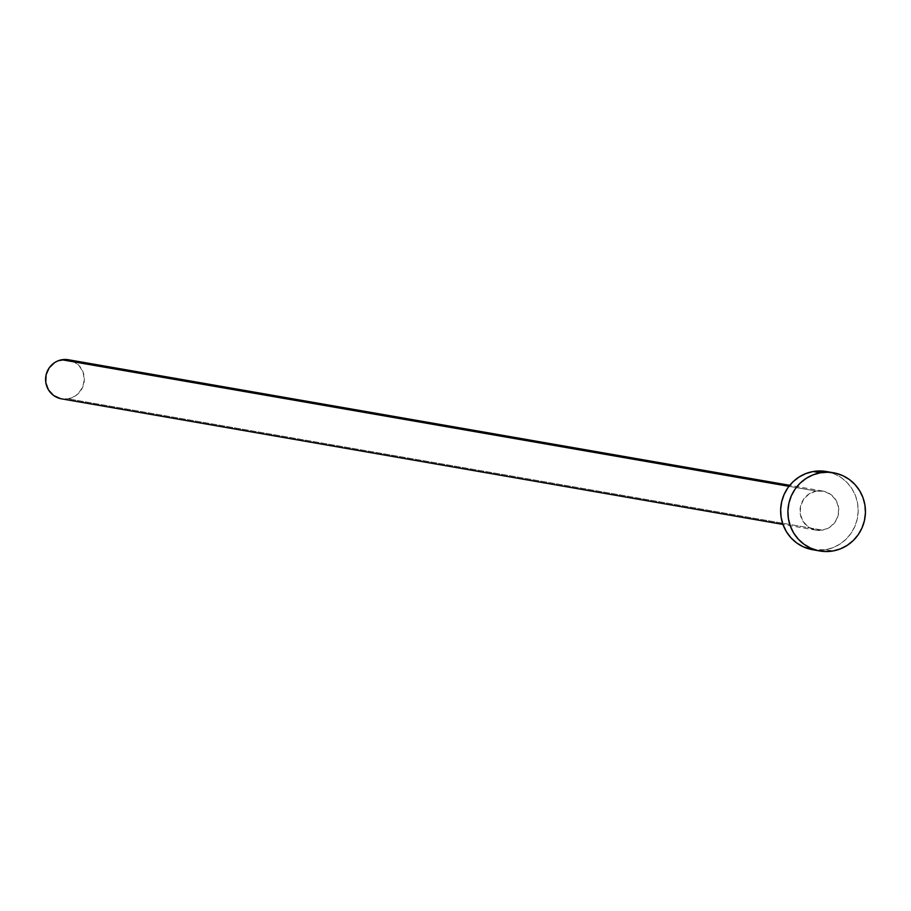 <?xml version="1.0" encoding="UTF-8"?>
<svg xmlns="http://www.w3.org/2000/svg" width="911" height="911" viewBox="0 0 911 911"><rect width="100%" height="100%" fill="white"/><g stroke="black" fill="none" stroke-linecap="round" stroke-linejoin="round"><path stroke-width="0.68" stroke-dasharray="4.55 3.42" d="M816.29 491.063L788.96 486.315L816.29 491.063L809.207 493.842L803.673 499.171L800.541 506.243L800.279 513.975L802.933 521.194L808.103 526.809L814.992 529.963L822.553 530.156A19.848 19.37 -80.1 0 1 800.029 510.638A19.848 19.37 -80.1 0 1 822.815 491.063A19.848 19.37 -80.1 0 1 822.553 530.156L829.636 527.389L835.159 522.06L838.291 514.988L838.553 507.256L835.899 500.025L830.73 494.422L823.851 491.268L816.29 491.063M61.538 398.847A19.848 19.37 99.9 0 0 68.074 398.847L822.553 530.156L68.074 398.847A19.848 19.37 99.9 0 0 68.348 359.743M812.612 549.72A39.697 38.752 99.9 0 0 825.673 549.709L832.939 550.973L825.673 549.709A39.697 38.752 99.9 0 0 858.196 510.57A39.697 38.752 99.9 0 0 826.22 471.511M826.368 471.534L835.478 474.38L842.049 478.218L847.754 483.308L852.377 489.446L855.725 496.393L857.684 503.897L858.173 511.652L857.171 519.361L854.712 526.74L850.908 533.504L845.886 539.38L839.851 544.152L833.03 547.648L825.673 549.709L812.76 549.743M68.416 359.754L69.373 359.959M72.971 361.177L79.109 365.641L83.095 372.189L84.313 379.819L82.594 387.357L78.175 393.677L75.157 396.069L68.074 398.847L60.513 398.642M816.017 530.168L782.948 524.417M822.815 491.063L789.757 485.312"/><path stroke-width="1.37" d="M789.757 485.312L68.348 359.743A19.848 19.37 99.9 0 0 61.811 359.754L788.96 486.315L61.811 359.754A19.848 19.37 99.9 0 0 61.538 398.847L782.948 524.417M833.474 472.775L826.22 471.511A39.697 38.752 99.9 0 0 813.159 471.522L820.412 472.786L813.159 471.522A39.697 38.752 99.9 0 0 780.636 510.65A39.697 38.752 99.9 0 0 812.612 549.72L819.866 550.984A39.697 38.752 -80.1 0 1 787.89 511.914A39.697 38.752 -80.1 0 1 820.412 472.786A39.697 38.752 -80.1 0 1 833.474 472.775A39.697 38.752 -80.1 0 1 865.45 511.834A39.697 38.752 -80.1 0 1 832.939 550.973A39.697 38.752 -80.1 0 1 819.866 550.984M812.76 549.743L803.365 546.851L796.783 543.013L791.078 537.923L786.455 531.785L783.107 524.827L781.148 517.334L780.659 509.579L781.661 501.87L784.12 494.479L787.924 487.727L792.946 481.851L798.993 477.068L805.814 473.583L813.159 471.522L826.368 471.534M832.939 550.973L825.343 551.531L817.816 550.563L810.619 548.115L804.037 544.266L798.332 539.187L793.709 533.049L790.361 526.091L788.402 518.598L787.913 510.843L788.915 503.123L791.374 495.743L795.178 488.991L800.2 483.103L806.246 478.332L813.067 474.847L820.412 472.786L827.997 472.228L835.535 473.185L842.732 475.644L849.303 479.482L855.019 484.572L859.631 490.71L862.99 497.657L864.938 505.161L865.427 512.916L864.425 520.625L861.965 528.004L858.162 534.768L853.14 540.644L847.105 545.416L840.284 548.9L832.939 550.973M60.513 398.642L53.624 395.499L48.454 389.885L45.801 382.654L46.062 374.922L49.194 367.85L54.728 362.521L58.133 360.779L65.603 359.469L72.971 361.177"/></g></svg>
